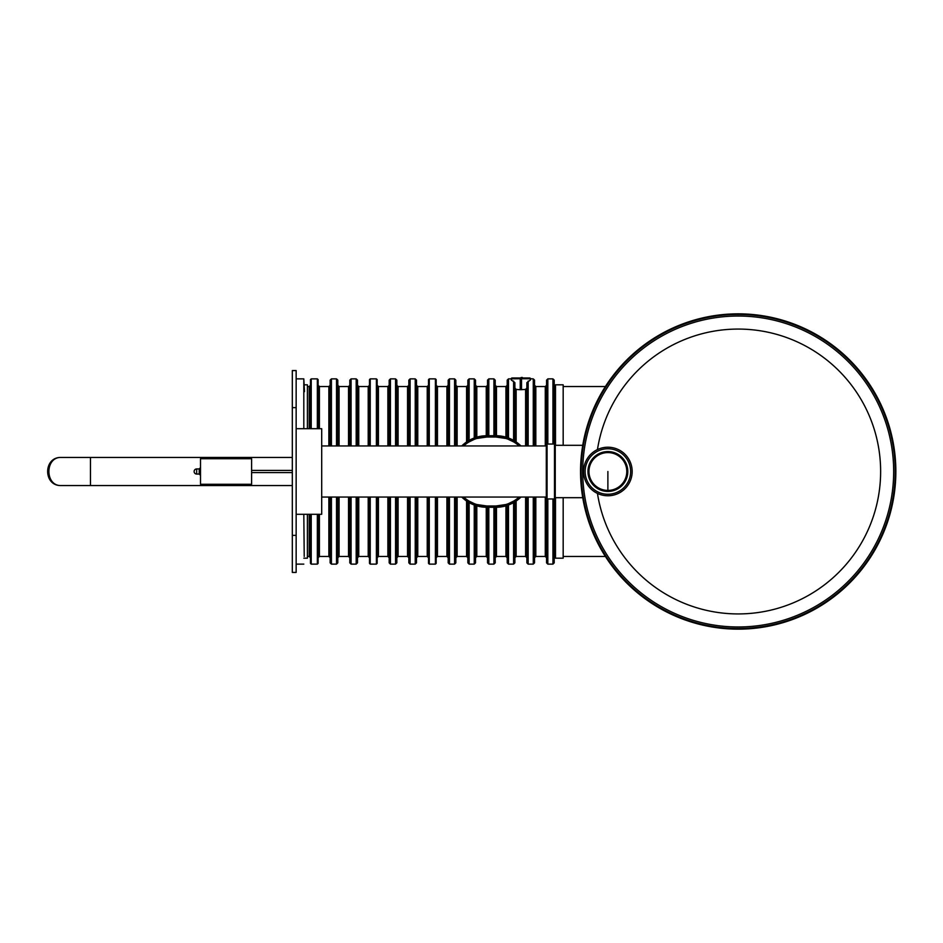 <?xml version="1.0" encoding="UTF-8"?>
<svg xmlns="http://www.w3.org/2000/svg" width="943" height="943" viewBox="0 0 943 943"><rect width="100%" height="100%" fill="white"/><g stroke="black" fill="none" stroke-linecap="round" stroke-linejoin="round"><path stroke-width="1.41" d="M580.546 471.5A157.658 157.658 0 0 0 817.027 608.035A157.658 157.658 0 0 0 817.027 334.965A157.658 157.658 0 0 0 580.546 471.5A157.658 157.658 0 0 0 817.027 608.035A157.658 157.658 0 0 0 817.027 334.965A157.658 157.658 0 0 0 580.546 471.5M555.25 471.5L555.25 498.199L554.484 498.965L554.484 444.035L555.25 444.801L555.25 471.5M547.07 444.035L547.07 498.965L546.303 498.199L546.303 444.801L547.07 444.035L554.484 444.035M563.171 497.692L563.171 558.185L555.498 558.185L555.498 497.692M555.498 445.308L555.498 384.815L563.171 384.815L563.171 445.308M597.461 449.575A142.428 142.428 0 0 1 738.192 329.072A142.428 142.428 0 0 1 880.632 471.5A142.428 142.428 0 0 1 738.192 613.928A142.428 142.428 0 0 1 597.461 493.425M738.192 626.977A155.477 155.477 0 0 1 603.555 393.761A155.477 155.477 0 0 1 872.841 393.761A155.477 155.477 0 0 1 738.192 626.977M738.192 628.51A157.009 157.009 0 0 1 602.212 392.995A157.009 157.009 0 0 1 874.173 392.995A157.009 157.009 0 0 1 738.192 628.51M607.881 490.407L607.881 471.5M587.725 460.974A22.738 22.738 0 0 0 608.836 494.226A22.738 22.738 0 0 0 627.083 459.312A22.738 22.738 0 0 0 587.725 460.974M586.369 460.255A24.27 24.27 0 0 0 608.907 495.747A24.27 24.27 0 0 0 628.38 458.487A24.27 24.27 0 0 0 586.369 460.255M625.551 480.73A19.933 19.933 0 0 1 591.061 482.179A19.933 19.933 0 0 1 607.044 451.591A19.933 19.933 0 0 1 625.551 480.73M624.643 480.258A18.907 18.907 0 0 1 591.921 481.637A18.907 18.907 0 0 1 607.08 452.605A18.907 18.907 0 0 1 624.643 480.258M533.266 445.945L533.266 378.874L530.461 378.744A0.766 0.766 0 0 0 529.695 377.978L512.061 377.978A0.766 0.766 0 0 0 511.295 378.744L511.389 380.147M463.873 444.035L461.752 445.945A35.775 35.775 0 0 1 486.788 435.725L495.935 435.725A35.775 35.775 0 0 1 520.972 445.945L514.878 441.147L514.878 382.646L511.295 379.946M526.878 445.945L526.878 382.646L530.461 379.946L530.461 378.744L520.241 378.744L520.241 389.707L516.151 389.435L514.878 387.915M457.131 497.055L457.131 556.464L455.846 557.737L455.846 497.055L455.846 562.853L454.573 564.126L454.573 497.055M455.846 445.945L455.846 380.147L454.573 378.874L454.573 445.945M518.85 498.977L520.972 497.055A35.775 35.775 0 0 1 495.935 507.275L486.788 507.275A35.775 35.775 0 0 1 461.752 497.055L466.585 501.016L466.585 556.464L467.858 557.737M461.752 445.945A35.775 35.775 0 0 1 486.788 435.725L476.804 437.151L469.131 440.393L469.131 378.874L467.858 380.147L467.964 441.088M467.752 501.782L467.858 562.853L469.131 564.126L474.246 564.126L474.246 505L486.258 507.263L486.258 556.464L487.531 557.737M469.131 564.126L469.131 502.607L474.246 505M476.804 505.849L476.804 556.464L475.52 557.737L475.52 505.448L475.52 562.853L474.246 564.126M475.52 437.552L475.52 380.147L474.246 378.874L474.246 438M476.804 437.151L476.804 386.536L486.258 386.536L487.531 385.263L487.531 435.725L487.531 380.147L488.816 378.874L488.816 435.725M487.531 507.275L487.531 562.853L488.816 564.126L493.92 564.126L493.92 507.275M493.92 435.725L493.92 378.874L495.205 380.147L495.205 435.725L495.205 385.263L496.478 386.536L505.931 386.536L505.931 437.151L496.478 435.737L496.478 386.536M493.92 564.126L495.205 562.853L495.205 507.275M505.931 505.849L505.931 556.464L496.478 556.464L496.478 507.263L507.204 505.448L507.204 562.853L508.489 564.126L513.593 564.126L513.593 502.607L508.489 505L508.489 564.126M513.593 381.066L513.593 440.393L508.489 438L508.489 378.874L507.204 380.147L507.204 437.552L505.931 437.151M513.593 564.126L514.878 562.853L514.772 501.912M520.241 389.707L525.605 389.435L525.605 445.945M526.878 382.646L526.878 387.915L525.605 389.435M526.878 497.055L526.878 562.853L528.163 564.126L533.266 564.126L533.266 497.055M533.266 564.126L534.551 562.853L534.551 497.055M534.551 445.945L534.551 380.147L534.551 385.263L535.824 386.536L545.278 386.536L545.278 445.945M546.563 498.776L546.563 562.853L547.836 564.126L552.952 564.126L552.952 498.965M547.836 444.035L547.836 378.874L546.563 380.147L546.563 444.224M552.952 564.126L554.225 562.853L554.225 498.965M554.225 444.035L554.225 380.147L552.952 378.874L552.952 444.035M310.459 514.3L310.459 563.36L311.225 564.126L317.355 564.126L317.355 514.3M311.225 428.7L311.225 378.874L310.459 379.64L310.459 428.7M317.355 564.126L318.121 563.36L318.121 514.3M318.121 428.7L318.121 379.64L317.355 378.874L317.355 428.7M331.417 497.055L331.417 564.126L330.133 562.853L330.133 497.055L330.133 557.737L328.859 556.464L328.859 497.055M331.417 445.945L331.417 378.874L330.133 380.147L330.133 445.945M331.417 564.126L336.521 564.126L337.806 562.853L337.806 497.055M337.806 445.945L337.806 380.147L336.521 378.874L336.521 445.945M351.091 497.055L351.091 564.126L349.806 562.853L349.806 497.055L349.806 557.737L348.533 556.464L348.533 497.055M351.091 445.945L351.091 378.874L349.806 380.147L349.806 445.945M351.091 564.126L356.195 564.126L357.48 562.853L357.48 497.055M357.48 387.821L357.48 445.945L357.48 380.147L357.48 385.263L358.753 386.536L368.206 386.536L368.206 445.945M369.479 497.055L369.479 563.36L370.245 564.126L376.387 564.126L376.387 497.055M370.245 445.945L370.245 378.874L369.479 379.64L369.479 445.945M376.387 564.126L377.153 563.36L377.153 497.055M377.153 445.945L377.153 379.64L376.387 378.874L376.387 445.945M390.437 497.055L390.437 564.126L389.164 562.853L389.164 497.055L389.164 557.737L387.879 556.464L387.879 497.055M390.437 445.945L390.437 378.874L389.164 380.147L389.164 445.945M390.437 564.126L395.553 564.126L396.826 562.853L396.826 497.055M396.826 445.945L396.826 380.147L396.826 385.263L398.099 386.536L407.553 386.536L407.553 445.945M410.111 497.055L410.111 564.126L408.838 562.853L408.838 497.055L408.838 557.737L407.553 556.464L407.553 497.055M410.111 445.945L410.111 378.874L408.838 380.147L408.838 445.945M410.111 564.126L415.226 564.126L416.5 562.853L416.5 497.055M416.5 387.821L416.5 445.945L416.5 380.147L416.5 385.263L417.773 386.536L427.226 386.536L427.226 445.945M428.511 497.055L428.511 563.36L429.277 564.126L435.407 564.126L435.407 497.055M429.277 445.945L429.277 378.874L428.511 379.64L428.511 445.945M435.407 564.126L436.173 563.36L436.173 497.055M436.173 445.945L436.173 379.64L435.407 378.874L435.407 445.945M449.457 497.055L449.457 564.126L448.184 562.853L448.184 497.055L448.184 557.737L446.911 556.464L446.911 497.055M449.457 445.945L449.457 378.874L448.184 380.147L448.184 445.945M508.489 438L507.204 437.552M507.204 505.448L508.489 505M520.241 377.978L520.241 378.744L508.489 378.874M522.339 377.471L521.196 377.471M511.295 378.744A0.766 0.766 0 0 1 512.061 377.978A0.766 0.766 0 0 0 511.295 378.744M469.131 501.134L474.246 503.633M474.246 439.367L469.131 441.866M463.614 445.945A34.49 34.49 0 0 1 486.788 437.01L476.804 438.483M476.804 504.517L486.788 505.99A34.49 34.49 0 0 1 463.614 497.055M505.931 438.483L495.935 437.01A34.49 34.49 0 0 1 519.11 445.945M519.11 497.055A34.49 34.49 0 0 1 495.935 505.99L505.931 504.517M513.593 441.866L507.747 439.084M508.489 503.633L513.593 501.134M296.149 428.7L321.704 428.7L321.704 514.3L296.149 514.3M292.318 407.624L292.318 572.425L296.149 572.425L296.149 370.575L292.318 370.575L292.318 407.624L296.149 407.624M307.394 514.3L307.394 558.185L303.811 558.185M304.129 384.815L307.394 384.815L307.394 428.7M303.811 514.3L304.224 556.464M304.483 391.651L303.811 378.874L303.811 428.7M61.201 485.551C43.154 486.234 43.154 456.766 61.201 457.449C44.792 456.766 44.792 486.234 61.201 485.551L90.457 485.551L90.457 457.449L90.457 485.551L292.318 485.551M61.201 457.449L292.318 457.449M200.505 458.722L251.604 458.722L251.604 484.278L200.505 484.278L200.505 458.722M516.151 441.984L516.151 389.435M528.163 497.055L528.163 564.126M528.163 381.066L528.163 445.945M457.131 445.945L457.131 386.536L466.585 386.536L466.585 441.984M486.258 386.536L486.258 435.737M488.816 507.275L488.816 564.126M525.605 497.055L525.605 556.464L516.151 556.464L516.151 501.016M545.278 497.055L545.278 556.464L546.563 557.737M545.278 556.464L535.824 556.464L535.824 497.055M535.824 445.945L535.824 386.536M547.836 498.965L547.836 564.126M309.186 514.3L309.186 556.464L310.459 557.737M307.394 386.536L309.186 386.536L309.186 428.7M311.225 514.3L311.225 564.126M319.406 428.7L319.406 386.536L328.859 386.536L328.859 445.945M328.859 556.464L319.406 556.464L319.406 514.3M336.521 564.126L336.521 497.055M339.079 445.945L339.079 386.536L348.533 386.536L348.533 445.945M348.533 556.464L339.079 556.464L339.079 497.055M356.195 445.945L356.195 378.874L357.48 380.147M356.195 564.126L356.195 497.055M358.753 445.945L358.753 386.536M368.206 497.055L368.206 556.464L369.479 557.737M368.206 556.464L358.753 556.464L358.753 497.055M370.245 497.055L370.245 564.126M378.426 445.945L378.426 386.536L387.879 386.536L387.879 445.945M387.879 556.464L378.426 556.464L378.426 497.055M395.553 445.945L395.553 378.874L396.826 380.147M395.553 564.126L395.553 497.055M407.553 556.464L398.099 556.464L398.099 497.055M398.099 445.945L398.099 386.536M415.226 445.945L415.226 378.874L416.5 380.147M415.226 564.126L415.226 497.055M417.773 445.945L417.773 386.536M427.226 497.055L427.226 556.464L428.511 557.737M427.226 556.464L417.773 556.464L417.773 497.055M429.277 497.055L429.277 564.126M437.458 445.945L437.458 386.536L446.911 386.536L446.911 445.945M446.911 556.464L437.458 556.464L437.458 497.055M486.788 435.725L486.788 437.01L495.935 437.01L495.935 435.725A35.775 35.775 0 0 1 520.972 445.945M520.972 497.055A35.775 35.775 0 0 1 495.935 507.275L495.935 505.99L486.788 505.99L486.788 507.275A35.775 35.775 0 0 1 461.752 497.055M521.514 377.978L521.514 389.707M196.674 468.942A2.558 2.558 0 0 0 194.117 471.5A2.558 2.558 0 0 0 196.674 474.058L196.674 468.942L199.232 468.942L199.232 474.058L200.505 475.331M555.25 497.692L582.727 497.692M555.25 445.308L582.727 445.308M547.07 498.965L554.484 498.965M321.704 497.055L546.303 497.055M321.704 445.945L546.303 445.945M555.498 558.185L554.225 556.912M555.498 384.815L554.225 386.088M605.394 386.536L563.171 386.536M605.394 556.464L563.171 556.464M449.457 564.126L454.573 564.126M449.457 378.874L454.573 378.874M457.131 556.464L466.585 556.464M469.131 378.874L474.246 378.874M476.804 556.464L486.258 556.464M488.816 378.874L493.92 378.874M547.836 378.874L552.952 378.874M307.394 556.464L309.186 556.464M311.225 378.874L317.355 378.874M331.417 378.874L336.521 378.874M351.091 378.874L356.195 378.874M370.245 378.874L376.387 378.874M390.437 378.874L395.553 378.874M410.111 378.874L415.226 378.874M429.277 378.874L435.407 378.874M533.266 378.874L534.551 380.147M525.605 556.464L526.878 557.737M328.859 386.536L330.133 385.263M339.079 386.536L337.806 385.263M339.079 556.464L337.806 557.737M398.099 556.464L396.826 557.737M407.553 386.536L408.838 385.263M457.131 386.536L455.846 385.263M466.585 386.536L467.858 385.263M476.804 386.536L475.52 385.263M505.931 556.464L507.204 557.737M496.478 556.464L495.205 557.737M505.931 386.536L507.204 385.263M516.151 556.464L514.878 557.737M309.186 386.536L310.459 385.263M427.226 386.536L428.511 385.263M437.458 386.536L436.173 385.263M437.458 556.464L436.173 557.737M368.206 386.536L369.479 385.263M378.426 386.536L377.153 385.263M378.426 556.464L377.153 557.737M319.406 386.536L318.121 385.263M319.406 556.464L318.121 557.737M535.824 556.464L534.551 557.737M545.278 386.536L546.563 385.263M358.753 556.464L357.48 557.737M446.911 386.536L448.184 385.263M417.773 556.464L416.5 557.737M387.879 386.536L389.164 385.263M348.533 386.536L349.806 385.263M292.318 535.376L296.149 535.376M296.149 564.126L303.811 564.126M296.149 378.874L303.811 378.874M292.318 470.416L251.604 470.416M292.318 472.584L251.604 472.584M196.674 474.058L199.232 474.058M199.232 468.942L200.505 467.669"/></g></svg>
